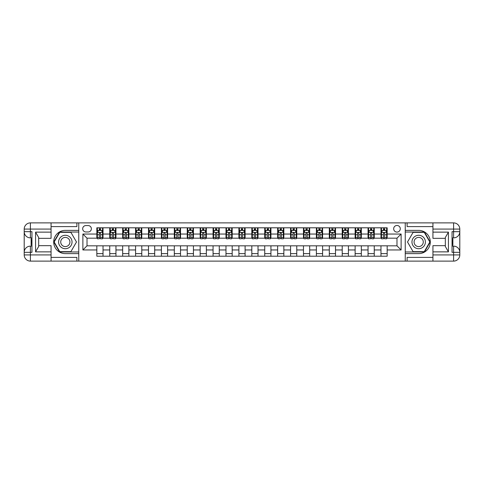 <?xml version="1.0" encoding="UTF-8"?>
<svg xmlns="http://www.w3.org/2000/svg" width="484" height="484" viewBox="0 0 484 484"><rect width="100%" height="100%" fill="white"/><g stroke="black" fill="none" stroke-linecap="round" stroke-linejoin="round"><path stroke-width="0.73" d="M396.983 225.471A3.303 3.303 0 0 0 393.673 228.775A3.303 3.303 0 0 0 396.983 232.084A3.303 3.303 0 0 0 400.286 228.775A3.303 3.303 0 0 0 396.983 225.471M51.062 257.397L76.895 257.397L76.895 261.112L432.938 261.112L432.938 254.917L453.599 254.917L453.599 252.333L452.05 252.333L452.05 231.667L453.599 231.667L453.599 229.083L432.938 229.083L432.938 232.132L448.432 232.132L448.432 251.868L445.334 246.501L445.334 237.499L448.432 232.132M85.88 231.975L88.155 231.975A3.2 3.2 0 0 0 91.361 228.775A3.2 3.2 0 0 0 88.155 225.574L85.88 225.574A3.2 3.2 0 0 0 82.679 228.775A3.2 3.2 0 0 0 85.88 231.975M405.247 230.378L405.247 253.622L418.678 253.622A11.622 11.622 0 0 0 430.3 242A11.622 11.622 0 0 0 418.678 230.378L405.247 230.378L405.247 222.888L51.062 222.888L51.062 229.083L30.401 229.083L30.401 231.667L31.95 231.667L31.95 252.333L30.401 252.333L30.401 254.917L51.062 254.917L51.062 251.868L35.568 251.868L35.568 232.132L38.666 237.499L38.666 246.501L35.568 251.868M78.753 253.622L78.753 230.378L65.322 230.378A11.622 11.622 0 0 0 53.7 242A11.622 11.622 0 0 0 65.322 253.622L78.753 253.622L78.753 261.112M96.836 249.956L82.885 249.956L82.885 234.044L96.836 234.044L96.836 238.176L87.017 238.176L87.017 245.824L96.836 245.824L96.836 256.205L387.164 256.205L387.164 245.824L396.983 245.824L396.983 238.176L387.164 238.176L387.164 234.044L401.115 234.044L401.115 249.956L387.164 249.956M387.164 234.044L387.164 227.795L96.836 227.795L96.836 234.044M380.969 227.795L380.969 238.176L381.483 238.176M383.449 238.176L384.683 238.176M386.649 238.176L387.164 238.176M380.969 238.176L373.733 238.176M368.052 227.795L368.052 238.176L368.566 238.176M370.532 238.176L371.772 238.176M368.052 238.176L360.816 238.176M355.135 227.795L355.135 238.176L355.655 238.176M357.615 238.176L358.856 238.176M355.135 238.176L347.905 238.176M342.218 227.795L342.218 238.176L342.739 238.176M344.699 238.176L345.939 238.176M342.218 238.176L334.989 238.176M329.308 227.795L329.308 238.176L329.822 238.176M331.788 238.176L333.028 238.176M329.308 238.176L322.072 238.176M316.391 227.795L316.391 238.176L316.905 238.176M318.871 238.176L320.112 238.176M316.391 238.176L309.161 238.176M303.474 227.795L303.474 238.176L303.994 238.176M305.955 238.176L307.195 238.176M303.474 238.176L296.244 238.176M290.563 227.795L290.563 238.176L291.078 238.176M293.038 238.176L294.278 238.176M290.563 238.176L283.328 238.176M277.647 227.795L277.647 238.176L278.161 238.176M280.127 238.176L281.367 238.176M277.647 238.176L270.411 238.176M264.73 227.795L264.73 238.176L265.25 238.176M267.21 238.176L268.451 238.176M264.73 238.176L257.5 238.176M251.813 227.795L251.813 238.176L252.333 238.176M254.294 238.176L255.534 238.176M251.813 238.176L244.583 238.176M238.902 227.795L238.902 238.176L239.417 238.176M241.383 238.176L242.617 238.176M238.902 238.176L231.667 238.176M225.986 227.795L225.986 238.176L226.5 238.176M228.466 238.176L229.706 238.176M225.986 238.176L218.75 238.176M213.069 227.795L213.069 238.176L213.589 238.176M215.549 238.176L216.79 238.176M213.069 238.176L205.839 238.176M200.152 227.795L200.152 238.176L200.672 238.176M202.633 238.176L203.873 238.176M200.152 238.176L192.922 238.176M187.241 227.795L187.241 238.176L187.756 238.176M189.722 238.176L190.962 238.176M187.241 238.176L180.006 238.176M174.325 227.795L174.325 238.176L174.839 238.176M176.805 238.176L178.045 238.176M174.325 238.176L167.095 238.176M161.408 227.795L161.408 238.176L161.928 238.176M163.888 238.176L165.129 238.176M161.408 238.176L154.178 238.176M148.497 227.795L148.497 238.176L149.012 238.176M150.972 238.176L152.212 238.176M148.497 238.176L141.261 238.176M135.581 227.795L135.581 238.176L136.095 238.176M138.061 238.176L139.301 238.176M135.581 238.176L128.345 238.176M122.664 227.795L122.664 238.176L123.184 238.176M125.144 238.176L126.385 238.176M122.664 238.176L115.434 238.176M109.747 227.795L109.747 238.176L110.267 238.176M112.227 238.176L113.468 238.176M109.747 238.176L102.517 238.176M96.836 238.176L97.351 238.176M99.317 238.176L100.551 238.176M96.836 245.824L103.032 245.824L103.032 256.205M387.164 245.824L103.032 245.824M103.032 227.795L103.032 238.176M96.836 230.378L97.351 230.378M99.317 230.378L100.551 230.378M102.517 230.378L103.032 230.378M96.836 253.622L103.032 253.622M109.747 245.824L109.747 256.205M115.948 227.795L115.948 238.176M109.747 230.378L110.267 230.378M112.227 230.378L113.468 230.378M115.434 230.378L115.948 230.378M115.948 245.824L115.948 256.205M109.747 253.622L115.948 253.622M122.664 245.824L122.664 256.205M128.865 245.824L128.865 256.205M122.664 253.622L128.865 253.622M128.865 227.795L128.865 238.176M122.664 230.378L123.184 230.378M125.144 230.378L126.385 230.378M128.345 230.378L128.865 230.378M135.581 245.824L135.581 256.205M141.782 245.824L141.782 256.205M135.581 253.622L141.782 253.622M141.782 227.795L141.782 238.176M135.581 230.378L136.095 230.378M138.061 230.378L139.301 230.378M141.261 230.378L141.782 230.378M148.497 245.824L148.497 256.205M154.692 245.824L154.692 256.205M148.497 253.622L154.692 253.622M154.692 227.795L154.692 238.176M148.497 230.378L149.012 230.378M150.972 230.378L152.212 230.378M154.178 230.378L154.692 230.378M161.408 245.824L161.408 256.205M167.609 245.824L167.609 256.205M161.408 253.622L167.609 253.622M167.609 227.795L167.609 238.176M161.408 230.378L161.928 230.378M163.888 230.378L165.129 230.378M167.095 230.378L167.609 230.378M174.325 245.824L174.325 256.205M180.526 245.824L180.526 256.205M174.325 253.622L180.526 253.622M180.526 227.795L180.526 238.176M174.325 230.378L174.839 230.378M176.805 230.378L178.045 230.378M180.006 230.378L180.526 230.378M187.241 245.824L187.241 256.205M193.437 245.824L193.437 256.205M187.241 253.622L193.437 253.622M193.437 227.795L193.437 238.176M187.241 230.378L187.756 230.378M189.722 230.378L190.962 230.378M192.922 230.378L193.437 230.378M200.152 245.824L200.152 256.205M206.353 245.824L206.353 256.205M200.152 253.622L206.353 253.622M206.353 227.795L206.353 238.176M200.152 230.378L200.672 230.378M202.633 230.378L203.873 230.378M205.839 230.378L206.353 230.378M213.069 245.824L213.069 256.205M219.27 245.824L219.27 256.205M213.069 253.622L219.27 253.622M219.27 227.795L219.27 238.176M213.069 230.378L213.589 230.378M215.549 230.378L216.79 230.378M218.75 230.378L219.27 230.378M225.986 245.824L225.986 256.205M232.187 245.824L232.187 256.205M225.986 253.622L232.187 253.622M232.187 227.795L232.187 238.176M225.986 230.378L226.5 230.378M228.466 230.378L229.706 230.378M231.667 230.378L232.187 230.378M238.902 245.824L238.902 256.205M245.098 245.824L245.098 256.205M238.902 253.622L245.098 253.622M245.098 227.795L245.098 238.176M238.902 230.378L239.417 230.378M241.383 230.378L242.617 230.378M244.583 230.378L245.098 230.378M251.813 245.824L251.813 256.205M258.014 245.824L258.014 256.205M251.813 253.622L258.014 253.622M258.014 227.795L258.014 238.176M251.813 230.378L252.333 230.378M254.294 230.378L255.534 230.378M257.5 230.378L258.014 230.378M264.73 245.824L264.73 256.205M270.931 245.824L270.931 256.205M264.73 253.622L270.931 253.622M270.931 227.795L270.931 238.176M264.73 230.378L265.25 230.378M267.21 230.378L268.451 230.378M270.411 230.378L270.931 230.378M277.647 245.824L277.647 256.205M283.848 245.824L283.848 256.205M277.647 253.622L283.848 253.622M283.848 227.795L283.848 238.176M277.647 230.378L278.161 230.378M280.127 230.378L281.367 230.378M283.328 230.378L283.848 230.378M290.563 245.824L290.563 256.205M296.759 245.824L296.759 256.205M290.563 253.622L296.759 253.622M296.759 227.795L296.759 238.176M290.563 230.378L291.078 230.378M293.038 230.378L294.278 230.378M296.244 230.378L296.759 230.378M303.474 245.824L303.474 256.205M309.675 245.824L309.675 256.205M303.474 253.622L309.675 253.622M309.675 227.795L309.675 238.176M303.474 230.378L303.994 230.378M305.955 230.378L307.195 230.378M309.161 230.378L309.675 230.378M316.391 245.824L316.391 256.205M322.592 245.824L322.592 256.205M316.391 253.622L322.592 253.622M322.592 227.795L322.592 238.176M316.391 230.378L316.905 230.378M318.871 230.378L320.112 230.378M322.072 230.378L322.592 230.378M329.308 245.824L329.308 256.205M335.503 245.824L335.503 256.205M329.308 253.622L335.503 253.622M335.503 227.795L335.503 238.176M329.308 230.378L329.822 230.378M331.788 230.378L333.028 230.378M334.989 230.378L335.503 230.378M342.218 245.824L342.218 256.205M348.419 245.824L348.419 256.205M342.218 253.622L348.419 253.622M348.419 227.795L348.419 238.176M342.218 230.378L342.739 230.378M344.699 230.378L345.939 230.378M347.905 230.378L348.419 230.378M355.135 245.824L355.135 256.205M361.336 245.824L361.336 256.205M355.135 253.622L361.336 253.622M361.336 227.795L361.336 238.176M355.135 230.378L355.655 230.378M357.615 230.378L358.856 230.378M360.816 230.378L361.336 230.378M368.052 245.824L368.052 256.205M374.253 245.824L374.253 256.205M368.052 253.622L374.253 253.622M374.253 227.795L374.253 238.176M368.052 230.378L368.566 230.378M370.532 230.378L371.772 230.378M373.733 230.378L374.253 230.378M380.969 245.824L380.969 256.205M380.969 253.622L387.164 253.622M380.969 230.378L381.483 230.378M383.449 230.378L384.683 230.378M386.649 230.378L387.164 230.378M87.017 238.176L82.885 234.044M87.017 245.824L82.885 249.956M401.115 234.044L396.983 238.176M401.115 249.956L396.983 245.824M100.551 229.138L99.317 229.138M102.517 237.499L100.551 237.499L100.551 238.8L102.517 238.8L102.517 232.495L101.483 230.426L98.385 230.426L97.351 232.495L97.351 238.8L99.317 238.8L99.317 237.499L97.351 237.499M97.351 232.495L97.351 227.795M102.517 232.495L102.517 227.795M99.317 230.426L99.317 227.795M100.551 227.795L100.551 230.426M100.551 237.499L100.551 233.27L99.867 232.653L99.323 233.185L99.317 237.499M113.468 229.138L112.227 229.138M115.434 237.499L113.468 237.499L113.468 238.8L115.434 238.8L115.434 232.495L114.399 230.426L111.302 230.426L110.267 232.495L110.267 238.8L112.227 238.8L112.227 237.499L110.267 237.499M110.267 232.495L110.267 227.795M115.434 232.495L115.434 227.795M112.227 230.426L112.227 227.795M113.468 227.795L113.468 230.426M113.468 237.499L113.468 233.27L112.784 232.653L112.234 233.185L112.227 237.499M126.385 229.138L125.144 229.138M128.345 237.499L126.385 237.499L126.385 238.8L128.345 238.8L128.345 232.495L127.316 230.426L124.213 230.426L123.184 232.495L123.184 238.8L125.144 238.8L125.144 237.499L123.184 237.499M123.184 232.495L123.184 227.795M128.345 232.495L128.345 227.795M125.144 230.426L125.144 227.795M126.385 227.795L126.385 230.426M126.385 237.499L126.385 233.27L125.701 232.653L125.15 233.185L125.144 237.499M139.301 229.138L138.061 229.138M141.261 237.499L139.301 237.499L139.301 238.8L141.261 238.8L141.261 232.495L140.227 230.426L137.129 230.426L136.095 232.495L136.095 238.8L138.061 238.8L138.061 237.499L136.095 237.499M136.095 232.495L136.095 227.795M141.261 232.495L141.261 227.795M138.061 230.426L138.061 227.795M139.301 227.795L139.301 230.426M139.301 237.499L139.301 233.27L138.612 232.653L138.067 233.185L138.061 237.499M152.212 229.138L150.972 229.138M154.178 237.499L152.212 237.499L152.212 238.8L154.178 238.8L154.178 232.495L153.144 230.426L150.046 230.426L149.012 232.495L149.012 238.8L150.972 238.8L150.972 237.499L149.012 237.499M149.012 232.495L149.012 227.795M154.178 232.495L154.178 227.795M150.972 230.426L150.972 227.795M152.212 227.795L152.212 230.426M152.212 237.499L152.212 233.27L151.528 232.653L150.978 233.185L150.972 237.499M61.964 236.186A6.715 6.715 0 0 0 59.508 245.358A6.715 6.715 0 0 0 68.68 247.814A6.715 6.715 0 0 0 71.136 238.642A6.715 6.715 0 0 0 61.964 236.186M63.023 238.019A4.598 4.598 0 0 0 61.341 244.299A4.598 4.598 0 0 0 67.621 245.981A4.598 4.598 0 0 0 69.303 239.701A4.598 4.598 0 0 0 63.023 238.019M76.478 242L70.9 251.662L59.744 251.662L54.166 242L59.744 232.338L70.9 232.338L76.478 242M415.32 247.814A6.715 6.715 0 0 0 424.492 245.358A6.715 6.715 0 0 0 422.036 236.186A6.715 6.715 0 0 0 412.864 238.642A6.715 6.715 0 0 0 415.32 247.814M416.379 245.981A4.598 4.598 0 0 0 422.659 244.299A4.598 4.598 0 0 0 420.977 238.019A4.598 4.598 0 0 0 414.697 239.701A4.598 4.598 0 0 0 416.379 245.981M413.1 232.338L424.256 232.338L429.834 242L424.256 251.662L413.1 251.662L407.522 242L413.1 232.338M78.753 230.378L78.753 222.888M35.568 232.132L51.062 232.132L51.062 229.083M51.062 232.132L51.062 238.334L38.666 238.334M51.062 254.917L51.062 261.112L30.401 261.112A6.201 6.201 0 0 1 24.2 254.917L24.2 229.083A6.201 6.201 0 0 1 30.401 222.888L51.062 222.888M38.666 245.666L51.062 245.666L51.062 251.868M76.895 261.112L51.062 261.112M24.2 252.333A6.201 6.201 0 0 1 30.401 246.132A6.201 6.201 0 0 0 24.2 252.333L30.401 252.333L30.401 246.132L31.95 246.132M31.95 237.868L30.401 237.868L30.401 231.667L24.2 231.667A6.201 6.201 0 0 0 30.401 237.868A6.201 6.201 0 0 1 24.2 231.667M76.895 222.888L76.895 226.603L51.062 226.603M78.753 232.03L59.562 232.03L53.809 242L59.562 251.97L78.753 251.97M31.95 238.824L31.121 238.824L31.121 242.914L31.95 242.914M31.121 241.952L31.95 241.952M31.121 240.808L31.95 240.808M31.121 240.621L31.95 240.621M31.121 242.914L31.121 245.176L31.95 245.176M31.121 243.113L31.95 243.113M405.247 253.622L405.247 261.112M405.247 222.888L453.599 222.888L453.599 229.083L459.8 229.083L459.8 254.917A6.201 6.201 0 0 1 453.599 261.112L432.938 261.112M448.432 251.868L432.938 251.868L432.938 254.917M432.938 251.868L432.938 245.666L445.334 245.666M445.334 238.334L432.938 238.334L432.938 232.132M432.938 229.083L432.938 222.888M459.8 231.667A6.201 6.201 0 0 1 453.599 237.868A6.201 6.201 0 0 0 459.8 231.667L453.599 231.667L453.599 237.868L452.05 237.868M452.05 246.132L453.599 246.132L453.599 252.333L459.8 252.333A6.201 6.201 0 0 0 453.599 246.132A6.201 6.201 0 0 1 459.8 252.333M407.104 222.888L407.104 226.603L432.938 226.603M407.104 261.112L407.104 257.397L432.938 257.397M459.8 229.083A6.201 6.201 0 0 0 453.599 222.888A6.201 6.201 0 0 1 459.8 229.083M405.247 251.97L424.438 251.97L430.191 242L424.438 232.03L405.247 232.03M452.05 245.176L452.879 245.176L452.879 241.086L452.05 241.086M452.879 242.048L452.05 242.048M452.879 243.192L452.05 243.192M452.879 243.379L452.05 243.379M452.879 241.086L452.879 238.824L452.05 238.824M452.879 240.887L452.05 240.887M165.129 229.138L163.888 229.138M167.095 237.499L165.129 237.499L165.129 238.8L167.095 238.8L167.095 232.495L166.06 230.426L162.957 230.426L161.928 232.495L161.928 238.8L163.888 238.8L163.888 237.499L161.928 237.499M161.928 232.495L161.928 227.795M167.095 232.495L167.095 227.795M163.888 230.426L163.888 227.795M165.129 227.795L165.129 230.426M165.129 237.499L165.129 233.27L164.445 232.653L163.894 233.185L163.888 237.499M178.045 229.138L176.805 229.138M180.006 237.499L178.045 237.499L178.045 238.8L180.006 238.8L180.006 232.495L178.977 230.426L175.873 230.426L174.839 232.495L174.839 238.8L176.805 238.8L176.805 237.499L174.839 237.499M174.839 232.495L174.839 227.795M180.006 232.495L180.006 227.795M176.805 230.426L176.805 227.795M178.045 227.795L178.045 230.426M178.045 237.499L178.045 233.27L177.362 232.653L176.811 233.185L176.805 237.499M190.962 229.138L189.722 229.138M192.922 237.499L190.962 237.499L190.962 238.8L192.922 238.8L192.922 232.495L191.888 230.426L188.79 230.426L187.756 232.495L187.756 238.8L189.722 238.8L189.722 237.499L187.756 237.499M187.756 232.495L187.756 227.795M192.922 232.495L192.922 227.795M189.722 230.426L189.722 227.795M190.962 227.795L190.962 230.426M190.962 237.499L190.962 233.27L190.273 232.653L189.728 233.185L189.722 237.499M203.873 229.138L202.633 229.138M205.839 237.499L203.873 237.499L203.873 238.8L205.839 238.8L205.839 232.495L204.805 230.426L201.707 230.426L200.672 232.495L200.672 238.8L202.633 238.8L202.633 237.499L200.672 237.499M200.672 232.495L200.672 227.795M205.839 232.495L205.839 227.795M202.633 230.426L202.633 227.795M203.873 227.795L203.873 230.426M203.873 237.499L203.873 233.27L203.189 232.653L202.639 233.185L202.633 237.499M216.79 229.138L215.549 229.138M218.75 237.499L216.79 237.499L216.79 238.8L218.75 238.8L218.75 232.495L217.721 230.426L214.618 230.426L213.589 232.495L213.589 238.8L215.549 238.8L215.549 237.499L213.589 237.499M213.589 232.495L213.589 227.795M218.75 232.495L218.75 227.795M215.549 230.426L215.549 227.795M216.79 227.795L216.79 230.426M216.79 237.499L216.79 233.27L216.106 232.653L215.555 233.185L215.549 237.499M229.706 229.138L228.466 229.138M231.667 237.499L229.706 237.499L229.706 238.8L231.667 238.8L231.667 232.495L230.632 230.426L227.534 230.426L226.5 232.495L226.5 238.8L228.466 238.8L228.466 237.499L226.5 237.499M226.5 232.495L226.5 227.795M231.667 232.495L231.667 227.795M228.466 230.426L228.466 227.795M229.706 227.795L229.706 230.426M229.706 237.499L229.706 233.27L229.017 232.653L228.472 233.185L228.466 237.499M242.617 229.138L241.383 229.138M244.583 237.499L242.617 237.499L242.617 238.8L244.583 238.8L244.583 232.495L243.549 230.426L240.451 230.426L239.417 232.495L239.417 238.8L241.383 238.8L241.383 237.499L239.417 237.499M239.417 232.495L239.417 227.795M244.583 232.495L244.583 227.795M241.383 230.426L241.383 227.795M242.617 227.795L242.617 230.426M242.617 237.499L242.617 233.27L241.933 232.653L241.389 233.185L241.383 237.499M255.534 229.138L254.294 229.138M257.5 237.499L255.534 237.499L255.534 238.8L257.5 238.8L257.5 232.495L256.466 230.426L253.368 230.426L252.333 232.495L252.333 238.8L254.294 238.8L254.294 237.499L252.333 237.499M252.333 232.495L252.333 227.795M257.5 232.495L257.5 227.795M254.294 230.426L254.294 227.795M255.534 227.795L255.534 230.426M255.534 237.499L255.534 233.27L254.85 232.653L254.3 233.185L254.294 237.499M268.451 229.138L267.21 229.138M270.411 237.499L268.451 237.499L268.451 238.8L270.411 238.8L270.411 232.495L269.382 230.426L266.279 230.426L265.25 232.495L265.25 238.8L267.21 238.8L267.21 237.499L265.25 237.499M265.25 232.495L265.25 227.795M270.411 232.495L270.411 227.795M267.21 230.426L267.21 227.795M268.451 227.795L268.451 230.426M268.451 237.499L268.451 233.27L267.767 232.653L267.216 233.185L267.21 237.499M281.367 229.138L280.127 229.138M283.328 237.499L281.367 237.499L281.367 238.8L283.328 238.8L283.328 232.495L282.293 230.426L279.195 230.426L278.161 232.495L278.161 238.8L280.127 238.8L280.127 237.499L278.161 237.499M278.161 232.495L278.161 227.795M283.328 232.495L283.328 227.795M280.127 230.426L280.127 227.795M281.367 227.795L281.367 230.426M281.367 237.499L281.367 233.27L280.678 232.653L280.133 233.185L280.127 237.499M294.278 229.138L293.038 229.138M296.244 237.499L294.278 237.499L294.278 238.8L296.244 238.8L296.244 232.495L295.21 230.426L292.112 230.426L291.078 232.495L291.078 238.8L293.038 238.8L293.038 237.499L291.078 237.499M291.078 232.495L291.078 227.795M296.244 232.495L296.244 227.795M293.038 230.426L293.038 227.795M294.278 227.795L294.278 230.426M294.278 237.499L294.278 233.27L293.594 232.653L293.044 233.185L293.038 237.499M307.195 229.138L305.955 229.138M309.161 237.499L307.195 237.499L307.195 238.8L309.161 238.8L309.161 232.495L308.127 230.426L305.023 230.426L303.994 232.495L303.994 238.8L305.955 238.8L305.955 237.499L303.994 237.499M303.994 232.495L303.994 227.795M309.161 232.495L309.161 227.795M305.955 230.426L305.955 227.795M307.195 227.795L307.195 230.426M307.195 237.499L307.195 233.27L306.511 232.653L305.961 233.185L305.955 237.499M320.112 229.138L318.871 229.138M322.072 237.499L320.112 237.499L320.112 238.8L322.072 238.8L322.072 232.495L321.043 230.426L317.94 230.426L316.905 232.495L316.905 238.8L318.871 238.8L318.871 237.499L316.905 237.499M316.905 232.495L316.905 227.795M322.072 232.495L322.072 227.795M318.871 230.426L318.871 227.795M320.112 227.795L320.112 230.426M320.112 237.499L320.112 233.27L319.428 232.653L318.877 233.185L318.871 237.499M333.028 229.138L331.788 229.138M334.989 237.499L333.028 237.499L333.028 238.8L334.989 238.8L334.989 232.495L333.954 230.426L330.856 230.426L329.822 232.495L329.822 238.8L331.788 238.8L331.788 237.499L329.822 237.499M329.822 232.495L329.822 227.795M334.989 232.495L334.989 227.795M331.788 230.426L331.788 227.795M333.028 227.795L333.028 230.426M333.028 237.499L333.028 233.27L332.339 232.653L331.794 233.185L331.788 237.499M345.939 229.138L344.699 229.138M347.905 237.499L345.939 237.499L345.939 238.8L347.905 238.8L347.905 232.495L346.871 230.426L343.773 230.426L342.739 232.495L342.739 238.8L344.699 238.8L344.699 237.499L342.739 237.499M342.739 232.495L342.739 227.795M347.905 232.495L347.905 227.795M344.699 230.426L344.699 227.795M345.939 227.795L345.939 230.426M345.939 237.499L345.939 233.27L345.255 232.653L344.705 233.185L344.699 237.499M358.856 229.138L357.615 229.138M360.816 237.499L358.856 237.499L358.856 238.8L360.816 238.8L360.816 232.495L359.787 230.426L356.684 230.426L355.655 232.495L355.655 238.8L357.615 238.8L357.615 237.499L355.655 237.499M355.655 232.495L355.655 227.795M360.816 232.495L360.816 227.795M357.615 230.426L357.615 227.795M358.856 227.795L358.856 230.426M358.856 237.499L358.856 233.27L358.172 232.653L357.622 233.185L357.615 237.499M371.772 229.138L370.532 229.138M373.733 237.499L371.772 237.499L371.772 238.8L373.733 238.8L373.733 232.495L372.698 230.426L369.601 230.426L368.566 232.495L368.566 238.8L370.532 238.8L370.532 237.499L368.566 237.499M368.566 232.495L368.566 227.795M373.733 232.495L373.733 227.795M370.532 230.426L370.532 227.795M371.772 227.795L371.772 230.426M371.772 237.499L371.772 233.27L371.083 232.653L370.538 233.185L370.532 237.499M384.683 229.138L383.449 229.138M386.649 237.499L384.683 237.499L384.683 238.8L386.649 238.8L386.649 232.495L385.615 230.426L382.517 230.426L381.483 232.495L381.483 238.8L383.449 238.8L383.449 237.499L381.483 237.499M381.483 232.495L381.483 227.795M386.649 232.495L386.649 227.795M383.449 230.426L383.449 227.795M384.683 227.795L384.683 230.426M384.683 237.499L384.683 233.27L384 232.653L383.449 233.185L383.449 237.499M109.747 249.956L103.032 249.956M109.747 234.044L103.032 234.044M122.664 234.044L115.948 234.044M122.664 249.956L115.948 249.956M135.581 234.044L128.865 234.044M135.581 249.956L128.865 249.956M148.497 234.044L141.782 234.044M148.497 249.956L141.782 249.956M161.408 234.044L154.692 234.044M161.408 249.956L154.692 249.956M174.325 234.044L167.609 234.044M174.325 249.956L167.609 249.956M187.241 234.044L180.526 234.044M187.241 249.956L180.526 249.956M200.152 234.044L193.437 234.044M200.152 249.956L193.437 249.956M213.069 234.044L206.353 234.044M213.069 249.956L206.353 249.956M225.986 234.044L219.27 234.044M225.986 249.956L219.27 249.956M238.902 234.044L232.187 234.044M238.902 249.956L232.187 249.956M251.813 234.044L245.098 234.044M251.813 249.956L245.098 249.956M264.73 234.044L258.014 234.044M264.73 249.956L258.014 249.956M277.647 234.044L270.931 234.044M277.647 249.956L270.931 249.956M290.563 234.044L283.848 234.044M290.563 249.956L283.848 249.956M303.474 234.044L296.759 234.044M303.474 249.956L296.759 249.956M316.391 234.044L309.675 234.044M316.391 249.956L309.675 249.956M329.308 234.044L322.592 234.044M329.308 249.956L322.592 249.956M342.218 234.044L335.503 234.044M342.218 249.956L335.503 249.956M355.135 234.044L348.419 234.044M355.135 249.956L348.419 249.956M368.052 234.044L361.336 234.044M368.052 249.956L361.336 249.956M380.969 234.044L374.253 234.044M380.969 249.956L374.253 249.956M102.493 232.441L97.375 232.441M97.351 230.553L98.325 230.553M101.543 230.553L102.517 230.553M99.317 234.734L97.351 234.734M102.517 234.734L100.551 234.734M100.551 229.791L99.317 229.791M115.404 232.441L110.291 232.441M110.267 230.553L111.235 230.553M114.46 230.553L115.434 230.553M112.227 234.734L110.267 234.734M115.434 234.734L113.468 234.734M113.468 229.791L112.227 229.791M128.32 232.441L123.208 232.441M123.184 230.553L124.152 230.553M127.377 230.553L128.345 230.553M125.144 234.734L123.184 234.734M128.345 234.734L126.385 234.734M126.385 229.791L125.144 229.791M141.237 232.441L136.125 232.441M136.095 230.553L137.069 230.553M140.293 230.553L141.261 230.553M138.061 234.734L136.095 234.734M141.261 234.734L139.301 234.734M139.301 229.791L138.061 229.791M154.154 232.441L149.036 232.441M149.012 230.553L149.986 230.553M153.204 230.553L154.178 230.553M150.972 234.734L149.012 234.734M154.178 234.734L152.212 234.734M152.212 229.791L150.972 229.791M30.401 222.888A6.201 6.201 0 0 0 24.2 229.083L30.401 229.083L30.401 222.888M30.401 261.112L30.401 254.917L24.2 254.917A6.201 6.201 0 0 0 30.401 261.112M453.599 261.112A6.201 6.201 0 0 0 459.8 254.917L453.599 254.917L453.599 261.112M167.065 232.441L161.952 232.441M161.928 230.553L162.896 230.553M166.121 230.553L167.095 230.553M163.888 234.734L161.928 234.734M167.095 234.734L165.129 234.734M165.129 229.791L163.888 229.791M179.981 232.441L174.869 232.441M174.839 230.553L175.813 230.553M179.038 230.553L180.006 230.553M176.805 234.734L174.839 234.734M180.006 234.734L178.045 234.734M178.045 229.791L176.805 229.791M192.898 232.441L187.78 232.441M187.756 230.553L188.73 230.553M191.954 230.553L192.922 230.553M189.722 234.734L187.756 234.734M192.922 234.734L190.962 234.734M190.962 229.791L189.722 229.791M205.815 232.441L200.697 232.441M200.672 230.553L201.64 230.553M204.865 230.553L205.839 230.553M202.633 234.734L200.672 234.734M205.839 234.734L203.873 234.734M203.873 229.791L202.633 229.791M218.726 232.441L213.613 232.441M213.589 230.553L214.557 230.553M217.782 230.553L218.75 230.553M215.549 234.734L213.589 234.734M218.75 234.734L216.79 234.734M216.79 229.791L215.549 229.791M231.642 232.441L226.53 232.441M226.5 230.553L227.474 230.553M230.699 230.553L231.667 230.553M228.466 234.734L226.5 234.734M231.667 234.734L229.706 234.734M229.706 229.791L228.466 229.791M244.559 232.441L239.441 232.441M239.417 230.553L240.391 230.553M243.609 230.553L244.583 230.553M241.383 234.734L239.417 234.734M244.583 234.734L242.617 234.734M242.617 229.791L241.383 229.791M257.47 232.441L252.358 232.441M252.333 230.553L253.301 230.553M256.526 230.553L257.5 230.553M254.294 234.734L252.333 234.734M257.5 234.734L255.534 234.734M255.534 229.791L254.294 229.791M270.387 232.441L265.274 232.441M265.25 230.553L266.218 230.553M269.443 230.553L270.411 230.553M267.21 234.734L265.25 234.734M270.411 234.734L268.451 234.734M268.451 229.791L267.21 229.791M283.303 232.441L278.185 232.441M278.161 230.553L279.135 230.553M282.36 230.553L283.328 230.553M280.127 234.734L278.161 234.734M283.328 234.734L281.367 234.734M281.367 229.791L280.127 229.791M296.22 232.441L291.102 232.441M291.078 230.553L292.046 230.553M295.27 230.553L296.244 230.553M293.038 234.734L291.078 234.734M296.244 234.734L294.278 234.734M294.278 229.791L293.038 229.791M309.131 232.441L304.019 232.441M303.994 230.553L304.962 230.553M308.187 230.553L309.161 230.553M305.955 234.734L303.994 234.734M309.161 234.734L307.195 234.734M307.195 229.791L305.955 229.791M322.048 232.441L316.935 232.441M316.905 230.553L317.879 230.553M321.104 230.553L322.072 230.553M318.871 234.734L316.905 234.734M322.072 234.734L320.112 234.734M320.112 229.791L318.871 229.791M334.964 232.441L329.846 232.441M329.822 230.553L330.796 230.553M334.014 230.553L334.989 230.553M331.788 234.734L329.822 234.734M334.989 234.734L333.028 234.734M333.028 229.791L331.788 229.791M347.875 232.441L342.763 232.441M342.739 230.553L343.707 230.553M346.931 230.553L347.905 230.553M344.699 234.734L342.739 234.734M347.905 234.734L345.939 234.734M345.939 229.791L344.699 229.791M360.792 232.441L355.679 232.441M355.655 230.553L356.623 230.553M359.848 230.553L360.816 230.553M357.615 234.734L355.655 234.734M360.816 234.734L358.856 234.734M358.856 229.791L357.615 229.791M373.709 232.441L368.596 232.441M368.566 230.553L369.54 230.553M372.765 230.553L373.733 230.553M370.532 234.734L368.566 234.734M373.733 234.734L371.772 234.734M371.772 229.791L370.532 229.791M386.625 232.441L381.507 232.441M381.483 230.553L382.457 230.553M385.675 230.553L386.649 230.553M383.449 234.734L381.483 234.734M386.649 234.734L384.683 234.734M384.683 229.791L383.449 229.791"/></g></svg>
